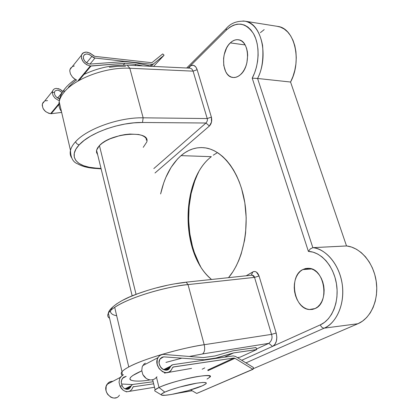 <?xml version="1.0" encoding="UTF-8"?>
<svg xmlns="http://www.w3.org/2000/svg" width="419" height="419" viewBox="0 0 419 419"><rect width="100%" height="100%" fill="white"/><g stroke="black" fill="none" stroke-linecap="round" stroke-linejoin="round"><path stroke-width="0.63" d="M217.471 152.579L213.261 155.192M193.091 71.151L197.15 69.69L193.091 71.151L207.216 118.556L211.38 117.105L197.15 69.69L211.38 117.105C212.192 120.766 211.527 123.741 209.385 126.025L205.986 123.013L209.385 126.025L155.004 172.989L209.385 126.025L211.495 122.086L211.38 117.105L207.216 118.556C207.698 119.923 207.29 121.41 205.986 123.013C207.29 121.41 207.698 119.923 207.216 118.556L143.151 117.818L142.497 122.489L205.986 123.013L153.825 168.579L205.986 123.013L142.497 122.489L133.881 122.856L124.757 124.082L115.487 126.124L106.447 128.905L97.999 132.31L90.467 136.196L84.146 140.407L79.249 144.77C77.426 144.518 76.211 143.492 75.609 141.685C72.754 144.785 71.015 147.771 70.408 150.636C69.889 153.171 70.24 155.475 71.46 157.549C70.188 155.386 69.863 152.977 70.476 150.321C71.146 147.551 72.859 144.67 75.609 141.685C86.859 128.843 119.357 117.205 143.151 117.818C119.357 117.205 86.859 128.843 75.609 141.685C76.211 143.492 77.426 144.518 79.249 144.77C89.886 132.823 120.232 121.997 142.497 122.489L143.151 117.818L129.817 68.255L127.182 65.16L129.817 68.255C106.332 66.815 74.687 78.573 63.976 92.379C74.687 78.573 106.332 66.815 129.817 68.255L143.151 117.818L207.216 118.556L193.091 71.151L129.817 68.255L193.091 71.151L191.897 69.02L190.284 68.182M65.715 87.723L64.018 89.797L63.976 92.379C61.352 95.584 59.749 98.711 59.173 101.754C58.529 105.368 59.278 108.594 61.425 111.433C59.351 108.689 58.576 105.578 59.11 102.095C59.629 98.947 61.253 95.71 63.976 92.379L64.018 89.797L65.715 87.723M96.543 152.5L96.532 150.337L97.507 148.001L99.434 145.582C111.066 132.556 151.17 129.937 146.729 142.083L143.24 147.336M189.477 66.731L188.131 68.072L189.477 66.731L188.508 68.093L190.514 65.867C193.473 64.39 195.689 65.668 197.15 69.69L195.809 66.946L193.871 65.464L191.651 65.359L189.713 66.495L226.239 30.163L229.691 27.272L233.346 25.255L237.102 24.187L240.852 24.124L244.476 25.072L247.875 27.031L250.934 29.948L253.547 33.75L255.637 38.323L257.13 43.534L257.968 49.212L258.125 55.182L257.601 61.253L256.412 67.229L254.595 72.916L252.217 78.144L308.4 251.405L313.056 252.154L317.644 253.998L322.028 256.894L326.076 260.78L329.648 265.546L332.628 271.056L334.912 277.142L336.426 283.611L337.106 290.257L336.934 296.867L335.918 303.22L334.095 309.117L331.529 314.37L328.302 318.822L324.536 322.347L320.352 324.845L272.821 346.267L274.859 344.465L276.357 341.218L276.844 337.206L276.168 333.011L259.057 275.99L254.543 277.378L271.522 334.372C272.69 337.74 271.8 340.731 268.857 343.344L202.487 353.976L189.336 356.464L202.487 353.976C204.592 352.337 205.163 349.247 204.205 344.717L188.026 284.595C163.274 287.073 127.858 298.155 114.696 307.342L128.764 366.965C142.649 359.251 179.133 348.419 204.205 344.717L188.026 284.595L254.543 277.378L271.522 334.372L204.205 344.717C205.163 349.247 204.592 352.337 202.487 353.976L268.857 343.344L256.664 348.927L268.857 343.344C271.8 340.731 272.69 337.74 271.522 334.372L204.205 344.717C190.142 346.424 148.525 356.469 128.764 366.965L114.696 307.342C111.491 309.494 109.39 311.453 108.395 313.218C107.254 315.308 107.641 316.984 109.563 318.246C107.667 317.083 107.28 315.407 108.395 313.218C109.359 311.485 111.459 309.526 114.696 307.342C133.467 294.939 174.095 285.475 188.026 284.595L254.543 277.378L252.233 275.131L251.578 275.199C253.196 275.178 254.181 275.901 254.543 277.378L259.057 275.99L256.418 272.104L255.092 271.512L253.584 271.57L246.204 275.775L252.856 271.915L251.264 275.236M230.303 42.895C232.974 40.36 235.761 39.328 238.662 39.8C249.415 40.863 250.745 66.354 240.454 74.671L242.538 72.387L244.361 69.554L245.838 66.281L246.911 62.698L247.676 55.177L247.341 51.542L246.534 48.195L245.293 45.268L243.669 42.874L241.732 41.104L239.558 40.025L237.238 39.674L234.86 40.051L232.519 41.141L230.303 42.895L228.292 45.231L226.564 48.065L224.17 54.774L223.594 58.393L223.777 65.526L225.694 71.644L227.229 74.043L229.078 75.86L231.178 77.038L233.456 77.52L235.818 77.279L238.181 76.321L240.454 74.671C237.877 76.934 235.248 77.85 232.561 77.421C221.887 76.268 220.315 51.767 230.303 42.895L245.105 44.927L230.303 42.895M302.707 269.595L309.222 268.343C324.699 269.024 329.805 302.775 315.14 308.536L317.728 306.865L319.99 304.477L321.829 301.471L323.164 297.951L323.945 294.07L324.138 289.979L323.73 285.847L322.74 281.84L321.216 278.127L319.21 274.848L316.816 272.135L314.135 270.093L311.27 268.789L308.332 268.27L305.441 268.542L302.707 269.595L300.224 271.365L298.082 273.796L296.364 276.776L295.128 280.206L294.405 283.951L294.232 287.879L294.615 291.844L295.531 295.704L296.951 299.318L298.836 302.555L301.109 305.294L303.691 307.426L306.493 308.866L309.411 309.552L312.333 309.442L315.14 308.536L309.285 309.536C293.798 308.656 288.597 276.184 302.707 269.595L311.736 268.946L302.707 269.595M181.034 155.632C188.477 149.295 196.59 146.713 205.378 147.886C222.494 150.358 238.977 171.125 244.324 199.873C249.714 228.58 242.831 260.99 228.517 277.661L232.974 271.606L236.07 266.259L238.809 260.382L241.161 254.029L244.581 240.192L245.602 232.864L246.194 217.807L244.832 202.817L241.585 188.597L239.312 181.987L236.635 175.807L233.603 170.124L230.241 164.992L226.606 160.467L222.735 156.586L218.671 153.375L214.465 150.861L210.165 149.054L205.818 147.954L201.46 147.567L197.145 147.876L192.908 148.86L188.786 150.505L184.816 152.773L181.034 155.632L177.462 159.052L171.078 167.396L165.835 177.457L163.688 183.014L160.618 193.96C164.358 177.253 171.162 164.478 181.034 155.632L211.323 156.669L181.034 155.632M357.936 323.73L253.28 368.704L357.936 323.73C370.815 318.346 379.027 299.831 376.199 281.196C373.46 262.545 360.366 247.472 346.686 245.958L351.588 247.074L356.543 249.305L361.241 252.599L365.536 256.878L369.286 262.022L372.376 267.888L374.701 274.304L376.178 281.081L376.765 288L376.44 294.856L375.209 301.423L373.114 307.504L370.239 312.92L366.667 317.502L362.524 321.137L357.936 323.73L324.206 328.145L357.936 323.73M192.159 390.759L177.745 393.221L192.159 390.759M245.937 362.88L324.206 328.145C332.854 325.16 345.02 309.253 342.375 285.318C339.217 261.325 322.703 247.969 313.014 247.681C326.527 249.274 339.5 264.908 342.229 284.229C345.052 303.534 336.928 322.656 324.206 328.145C322.504 328.135 321.221 327.035 320.352 324.845C321.221 327.035 322.504 328.135 324.206 328.145L245.937 362.88M146.152 139.92L146.64 139.464L146.152 139.92M260.398 32.635L264.185 29.629M277.011 26.287L280.458 27.12L284.234 29.047L287.659 31.964L290.629 35.793L293.043 40.439L294.824 45.755L295.914 51.589L296.275 57.77L295.893 64.091L294.787 70.371L292.991 76.41L290.566 82.03L346.518 245.943L312.846 247.66L346.518 245.943L290.566 82.03C302.225 60.629 294.63 28.429 277.965 26.439L245.141 21.217C261.503 23.134 269.008 56.324 257.57 78.468L290.566 82.03L257.57 78.468L312.846 247.66L257.57 78.468C261.995 70.24 263.666 59.215 262.577 45.393C259.806 31.383 253.993 23.323 245.141 21.217L242.968 20.966L245.141 21.217C236.892 20.761 230.581 23.218 226.202 28.592L226.291 28.398M197.066 175.399L194.725 181.149L191.137 193.478L189.1 206.577L188.639 220.043L189.781 233.456L192.483 246.414L194.4 252.594L199.318 264.101M211.323 156.669C180.207 180.427 180.453 254.296 211.506 279.473L208.636 276.791C180.144 249.415 181.432 179.604 211.323 156.669M110.841 309.526L113.02 306.745L116.943 303.655M122.521 300.365L129.576 297.003L137.861 293.698L147.064 290.587M156.811 287.79L166.71 285.433M176.362 283.605L185.381 282.375M130.89 380.216L129.822 379.095L130.414 377.529L132.703 375.56L141.8 370.846C117.666 381.468 136.013 382.353 149.374 380.059M181.862 358.166L165.95 362.404M122.165 374.958C120.95 374.193 120.897 373.114 122.013 371.732C123.139 370.37 125.391 368.783 128.764 366.965C125.354 368.804 123.107 370.396 122.013 371.732C120.902 373.167 120.95 374.246 122.165 374.958M94.856 168.396L95.862 168.092L101.026 168.459L95.862 168.092C76.567 166.987 67.742 156.732 79.249 144.77L75.928 149.117L74.263 153.291L74.268 157.146L75.886 160.556L79.018 163.42L83.517 165.662L89.2 167.233L95.862 168.092L94.877 168.401C87.765 167.883 81.977 166.353 77.531 163.808C72.964 162.09 70.612 157.596 70.476 150.321L59.173 101.754C59.545 97.706 61.158 93.741 63.997 89.865C66.857 86.047 70.617 82.564 75.284 79.427M146.849 140.465L146.168 138.469L144.529 136.762L141.978 135.416L138.616 134.489L129.953 134.054L125.003 134.567L119.913 135.557L110.145 138.778L105.881 140.868L102.262 143.167L99.434 145.582L136.055 294.321L99.434 145.582L96.564 150.196L96.543 152.516L97.512 154.402M125.553 66.228L117.681 66.312L109.38 67.265M76.426 80.008L72.775 82.831L68.412 87.215M177.394 393.294L172.885 394.2L177.394 393.294M252.238 275.131L186.156 282.176L188.026 284.595L186.188 282.181L185.654 282.228M110.438 310.689C110.302 313.318 112.381 314.994 116.676 315.716M272.512 346.408L241.726 360.288L272.512 346.408L268.857 343.344L272.512 346.408C276.404 343.941 277.624 339.479 276.168 333.011L271.522 334.372L276.168 333.011L259.057 275.99C257.601 272.177 255.532 270.815 252.856 271.915L251.28 275.194M226.983 27.816L226.208 28.576L226.239 30.163C236.594 21.149 245.696 22.343 253.547 33.75C260.021 45.09 259.403 64.819 252.217 78.144L257.57 78.468L252.217 78.144L308.4 251.405L310.29 248.917L312.846 247.66L310.29 248.917L308.4 251.405C320.917 251.809 333.466 265.693 336.426 283.611C339.479 301.507 332.167 319.671 320.352 324.845L272.806 346.277M189.713 66.495L226.239 30.163L226.202 28.592L186.685 68.004M198.554 172.288C184.679 199.255 185.544 240.014 200.544 266.374M152.673 379.766L155.13 389.817L158.995 387.486C155.512 389.146 154.145 390.319 154.899 391.011L161.362 394.918C160.796 394.379 161.938 393.446 164.798 392.126L158.995 387.486L156.507 377.378L158.995 387.486C173.686 380.227 216.78 371.7 209.71 377.289M207.038 379.027C213.114 375.503 209.652 374.722 196.663 376.686C184.203 378.818 166.594 383.883 158.995 387.486L164.798 392.126C171.036 389.256 185.25 385.192 195.348 383.411C205.907 381.746 208.751 382.301 203.864 385.087L202.23 385.852L205.792 383.919L206.358 383.207L206.064 382.709L202.906 382.442L196.721 383.176L179.395 387.125L171.062 389.696L164.798 392.126L161.556 394.028L161.215 394.682L161.75 395.117L165.254 395.253L171.465 394.452L188.011 390.66L202.23 385.852C191.52 390.733 162.981 397.107 161.362 394.918M152.107 379.876L152.809 380.316L152.107 379.876M204.76 367.877L202.162 369.212M151.359 62.661L94.736 56.345L89.855 53.03L86.209 52.061L83.145 52.852L82.087 53.868L81.438 55.219C83.905 50.992 87.812 51.081 93.165 55.502L94.736 56.345L151.359 62.661L152.207 62.452L151.359 62.661M52.385 92.416L52.537 91.222L53.459 89.561L54.69 88.723L56.261 88.383L54.69 88.723L53.459 89.561L52.663 90.834L52.365 92.447L52.998 95.422L52.385 92.416L54.449 92.426L52.385 92.416M55.009 98.166L52.998 95.422L55.009 98.166L58 100.078L55.009 98.166M59.456 100.544L58 100.078L59.456 100.544M42.434 103.802L44.482 101.251L43.084 102.482L42.439 103.786L42.225 105.31L43.115 108.615L45.54 111.543L48.871 113.34L50.61 113.659L59.467 103.022L50.61 113.659L51.223 113.696L59.613 103.645L51.223 113.696L50.61 113.659C44.807 112.276 42.083 108.992 42.434 103.802L52.537 91.222M61.645 90.389L62.866 91.51L59.87 89.252L61.645 90.389M58.026 88.566L59.87 89.252L56.256 88.383M90.326 65.987C84.172 64.285 81.207 60.697 81.438 55.235L81.543 58.566L83.439 62.038L86.639 64.746L90.326 65.987L124.878 63.253L123.244 65.092L124.878 63.253L135.903 64.447L134.918 65.526L135.903 64.447L142.738 65.903L135.903 64.447L124.878 63.253L90.975 66.055L78.877 80.558L90.975 66.055L90.326 65.987L78.191 80.553L90.326 65.987M75.137 79.332L76.667 80.108L73.671 78.264L72.356 76.955L75.137 79.332M70.429 73.906L72.356 76.955L70.429 73.906L69.753 70.827L70.429 73.906M69.779 70.79L70.151 69.046L71.083 67.595L69.999 69.475L69.779 70.79M59.708 90.855L62.033 92.688L57.633 98.041L62.106 92.772L60.938 91.651L58.43 90.352L59.708 90.855M57.188 90.185L58.43 90.352L57.188 90.185L55.161 90.871L57.188 90.185M54.255 92.426L55.161 90.871L54.255 92.426M54.7 94.715L54.449 92.426L54.7 94.715L56.115 96.873L54.7 94.715M58.361 98.402L56.115 96.873L59.639 98.816L58.361 98.402M91.876 56.392L86.586 62.824L91.876 56.392L93.358 57.523L94.993 58.047L91.876 56.392C87.985 53.229 85.151 53.182 83.381 56.246L83.381 56.246C83.203 60.231 85.361 62.85 89.849 64.097L87.173 63.196L84.848 61.232L83.465 58.712L83.371 56.277L84.591 54.543L86.801 53.941L89.451 54.617L91.876 56.392M89.959 64.112L94.993 58.047L151.819 64.311L150.285 65.945L151.819 64.311L153.511 63.887L151.819 64.311L94.993 58.047L89.959 64.112M61.656 112.418L51.223 113.696L61.656 112.418M124.427 61.567L89.849 64.097L124.427 61.567L135.447 62.777L124.427 61.567M152.197 66.354L135.447 62.777L152.197 66.354M151.364 66.176L153.511 63.887L163.991 55.339L153.548 66.417L164.038 55.271L153.511 63.887L151.364 66.176M163.944 54.968L162.708 53.925L163.944 54.968M162.708 53.925L152.207 62.452L162.708 53.925M47.541 100.618L45.467 100.843M72.508 66.542L74.304 65.977M196.82 393.41L253.034 369.296L253.39 367.489L235.462 356.433L233.257 355.909L172.79 364.692L171.251 365.394L169.763 367.924C166.165 374.466 155.889 365.42 159.89 359.203L163.227 356.92L161.891 357.318L159.859 359.256L159.084 362.278L159.246 363.959L160.624 367.138L161.75 368.421L163.075 369.396L165.976 370.155L168.59 369.239L170.261 366.882L164.201 369.888L170.261 366.882L170.596 366.175L172.79 364.692L233.257 355.909L235.462 356.433L253.291 367.4L253.176 369.129L252.814 369.265L234.954 358.297L233.849 358.036L173.141 367.039L172.288 368.039L173.56 366.913L172.728 367.322L173.56 366.913L233.849 358.036L207.766 370.035L233.849 358.036L234.954 358.297L207.939 370.689L234.954 358.297L252.814 369.265L196.904 393.352M154.506 387.271L129.256 391.367L154.506 387.271M127.172 391.702L126.135 391.87L127.172 391.702M133.158 386.842L153.663 383.809L133.158 386.842M191.567 368.38L164.405 373.109L191.567 368.38M133.2 386.8L133.902 386.475L132.923 387.146L131.817 389.366L130.424 390.749L128.696 391.54L130.424 390.749L131.817 389.366L133.2 386.8M142.821 374.56L146.158 378.394L148.347 379.509L150.667 379.954L152.94 379.698L150.667 379.954L148.347 379.509L146.158 378.394L144.277 376.691L142.821 374.56L141.774 370.553L142.821 374.56M142.214 366.772L141.774 370.553L142.214 366.772L144.036 363.991L142.214 366.772M145.356 363.158L144.036 363.991L145.356 363.158M172.288 368.039L171.554 369.605C166.615 378.519 152.568 366.169 158.015 357.643C159.1 355.841 160.634 354.783 162.614 354.484L160.781 355.029L159.204 356.124L157.984 357.7L157.204 359.649L157.151 364.179L159.063 368.547L162.462 371.632L164.452 372.423L166.463 372.638L168.37 372.261L170.041 371.323L171.376 369.883L172.288 368.039M116.362 397.657L114.555 398.04L112.664 397.877L110.81 397.181L107.693 394.405L106.636 392.498L106.007 390.414L106.185 386.239L108.165 382.95L109.684 381.913L111.433 381.374L108.914 382.358L107.002 384.375C101.634 392.331 114.528 403.455 119.441 395.154L119.263 395.41M121.913 375.623L123.448 374.686L120.651 376.922L119.719 378.525L121.913 375.623M119.033 382.285L119.719 378.525L119.033 382.285L120.012 386.129L119.033 382.285M119.981 386.145L122.254 385.726L121.269 382.835L121.625 379.907L123.223 377.608L124.385 376.859L122.285 378.64L121.28 381.332L121.269 382.835L122.254 385.726L119.981 386.145L121.232 388.261L122.867 389.969L119.981 386.145L122.254 385.726L119.981 386.145M124.762 391.137L122.867 389.969L124.762 391.137L126.758 391.676L124.762 391.137M126.962 391.692L128.696 391.54M240.223 357.114L256.685 349.598L255.993 347.566L232.964 350.803L255.993 347.566L256.721 349.556L233.556 352.924L224.448 357.187L233.556 352.924L214.596 358.617L215.738 358.077L204.032 359.774L163.719 356.852L160.268 358.648L163.227 356.92L160.55 358.308L163.719 356.852L204.032 359.774L202.901 360.319L204.032 359.774L215.738 358.077L233.556 352.924L256.59 349.635L240.234 357.108M124.087 388.361L121.934 385.889L124.087 388.361L126.805 389.371L124.087 388.361M128.135 389.225L126.805 389.371L129.324 388.643L128.135 389.225M130.943 386.391L129.324 388.643L131.844 385.019L133.226 384.391L131.844 385.019L130.943 386.391L125.485 389.099L130.943 386.391M125.7 376.445L122.898 377.901L125.7 376.445M153.155 381.746L133.226 384.391L153.155 381.746M112.093 381.274L112.837 381.316L112.093 381.274M203.445 357.59L163.31 354.39L203.445 357.59L215.146 355.92L203.445 357.59M132.561 384.569L121.5 384.003L132.561 384.569M122.594 378.237L126.208 376.356L122.594 378.237M232.964 350.803L215.146 355.92L232.964 350.803M240.118 357.161L237.421 357.637L240.118 357.161M196.611 393.389L190.682 389.89L196.611 393.389M156.968 376.754L154.983 378.755L152.94 379.698M83.989 74.425C98.271 67.747 112.774 64.662 127.502 65.175L190.289 68.177M313.978 309.013L309.285 309.536M233.556 77.525L232.561 77.421M122.275 375.351L122.013 371.732L108.395 313.218C108.479 309.259 118.457 300.889 134.337 294.986C151.558 288.471 168.831 284.197 186.156 282.176M346.686 245.958L312.82 247.66M95.092 168.417L101.12 168.841M190.53 65.862L188.791 68.103M96.564 150.196L132.168 295.861M81.438 55.235L69.999 69.475M142.701 365.667L158.015 357.643M107.002 384.375L120.321 377.399M165.306 370.129L169.763 367.924M130.492 387.355L126.475 389.345M170.596 366.175L163.593 369.652M124.941 388.874L131.252 385.737M196.909 393.347L252.935 369.312"/></g></svg>
